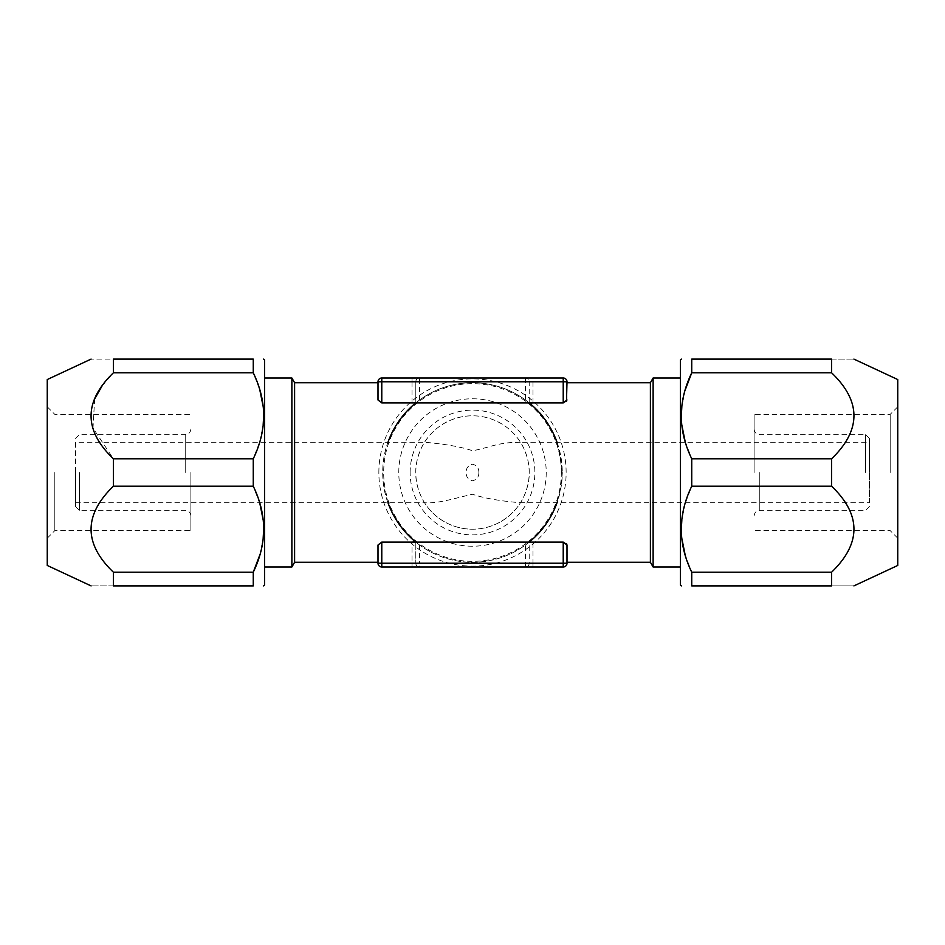 <?xml version="1.0" encoding="UTF-8"?>
<svg xmlns="http://www.w3.org/2000/svg" width="945" height="945" viewBox="0 0 945 945"><rect width="100%" height="100%" fill="white"/><g stroke="black" fill="none" stroke-linecap="round" stroke-linejoin="round"><path stroke-width="0.71" stroke-dasharray="4.72 3.54" d="M567 381.78A3.78 3.78 0 0 0 563.22 378L563.22 381.78L567 381.78A3.78 3.78 0 0 0 563.22 378L419.58 378A3.78 3.78 0 0 0 415.8 381.78L415.8 402.901L415.8 381.78L412.02 381.78L412.02 402.901L414.69 403.81L419.58 399.983A89.775 89.775 0 0 1 525.42 399.983L529.2 402.901L529.2 381.78L415.8 381.78A3.78 3.78 0 0 1 419.58 378L419.58 399.983M419.58 378L381.78 378L381.78 381.78L378 381.78M378 563.22L381.78 563.22L381.78 567L419.58 567A3.78 3.78 0 0 1 415.8 563.22L419.58 563.22L419.58 567L525.42 567A3.78 3.78 0 0 0 529.2 563.22L532.98 563.22L532.98 542.099L530.31 541.19L525.42 545.017A89.775 89.775 0 0 1 419.58 545.017L414.69 541.19C393.321 521.664 382.666 498.759 382.725 472.5C382.666 446.241 393.321 423.348 414.69 403.81M530.31 541.19C550.297 524.747 560.952 501.842 562.275 472.5A89.775 89.775 0 0 1 557.03 502.74M566.48 543.588L563.22 542.099L563.22 563.22L567 563.22A3.78 3.78 0 0 1 563.22 567L525.42 567A3.78 3.78 0 0 0 529.2 563.22L529.2 542.099A89.775 89.775 0 0 1 415.8 542.099L415.8 563.22L415.8 542.099M387.97 502.74A89.775 89.775 0 0 1 387.97 442.26M294.604 562.275L294.604 382.725M414.69 541.19L412.02 542.099L412.02 563.22L415.8 563.22A3.78 3.78 0 0 0 419.58 567A3.78 3.78 0 0 1 415.8 563.22A3.78 3.78 0 0 0 419.58 567M412.02 567L412.02 563.22L381.78 563.22L381.78 542.099L412.02 542.099M378 545.017L378 562.275M567 545.017L567 562.275M532.98 542.099L563.22 542.099M650.396 562.275L650.396 382.725M378 382.725L378 399.983L378 382.725L378 399.983L381.78 402.901L412.02 402.901M557.03 442.26A89.775 89.775 0 0 1 562.275 472.5C559.759 440.783 549.104 417.891 530.31 403.81L532.98 402.901L563.22 402.901L566.48 401.412M567 399.983L567 382.725M563.22 402.901L563.22 381.78L529.2 381.78A3.78 3.78 0 0 0 525.42 378A3.78 3.78 0 0 1 529.2 381.78L529.2 402.901L530.31 403.81M419.58 545.017L419.58 563.22L529.2 563.22L529.2 542.099M529.2 402.901A89.775 89.775 0 0 0 415.8 402.901M378.862 472.5A93.638 93.638 0 0 1 472.5 378.862A93.638 93.638 0 0 1 566.138 472.5A93.638 93.638 0 0 1 472.5 566.138A93.638 93.638 0 0 1 378.862 472.5M561.342 472.5A88.842 88.842 0 0 0 472.5 383.658A88.842 88.842 0 0 0 383.658 472.5A88.842 88.842 0 0 0 472.5 561.342A88.842 88.842 0 0 0 561.342 472.5M546.222 472.5A73.722 73.722 0 0 1 472.5 546.222A73.722 73.722 0 0 1 398.778 472.5A73.722 73.722 0 0 1 472.5 398.778A73.722 73.722 0 0 1 546.222 472.5M410.13 472.5A62.37 62.37 0 0 1 472.5 410.13A62.37 62.37 0 0 1 534.87 472.5A62.37 62.37 0 0 1 472.5 534.87A62.37 62.37 0 0 1 410.13 472.5M869.4 502.74L869.4 472.5L869.4 502.74L520.459 502.74A56.7 56.7 0 0 1 424.541 502.74C438.208 503.779 454.391 498.287 472.5 494.27C484.112 498.228 500.106 501.051 520.459 502.74C520.317 503.543 529.802 488.01 529.2 472.5A56.7 56.7 0 0 0 472.5 415.8A56.7 56.7 0 0 0 415.8 472.5A56.7 56.7 0 0 0 472.5 529.2A56.7 56.7 0 0 0 529.2 472.5C529.767 456.848 520.282 441.445 520.459 442.26C497.377 442.154 488.801 447.954 472.5 450.73C461.266 446.879 445.272 444.055 424.541 442.26L75.6 442.26L75.6 502.74L75.6 442.26M75.6 502.74L424.541 502.74C424.6 503.39 415.221 488.033 415.8 472.5C415.233 456.931 424.612 441.61 424.541 442.26A56.7 56.7 0 0 1 520.459 442.26L869.4 442.26L869.4 472.5L869.4 442.26M478.867 472.5C478.891 476.882 476.764 479.658 472.5 480.804C468.259 479.682 466.133 476.906 466.133 472.5C466.098 468.129 468.224 465.365 472.5 464.196C476.752 465.33 478.879 468.094 478.867 472.5M869.4 472.5L869.4 438.48L869.4 472.5M754.11 472.5L754.11 414.382L754.11 472.5M890.19 472.5L890.19 414.382L890.19 472.5M897.75 379.547L897.75 565.453M685.113 554.739L691.74 572.197L691.74 585.9L831.6 585.9C861.391 585.9 861.391 585.9 831.6 585.9L831.6 572.197C861.391 543.682 861.391 515.013 831.6 486.202L831.6 458.797L691.74 458.797L691.74 486.202L685.385 502.74M831.6 486.202L691.74 486.202M685.149 503.567L681.853 519.868M681.345 528.846L681.853 538.567M831.6 572.197L691.74 572.197M831.6 372.803L691.74 372.803L691.74 359.1L831.6 359.1L831.6 372.803C861.391 401.613 861.391 430.282 831.6 458.797M680.4 584.955L680.4 360.045M685.149 390.167L681.853 406.468M681.345 415.446L681.853 425.167M685.113 441.339L691.74 458.797M831.6 359.1C861.391 359.1 861.391 359.1 831.6 359.1M653.125 567L653.125 378M75.6 472.5L75.6 506.52L75.6 472.5M190.89 472.5L190.89 530.617L190.89 472.5M54.81 472.5L54.81 530.617L54.81 472.5M47.25 565.453L47.25 379.547M94.654 398.967L93 428.085L113.4 458.797L113.4 486.202L253.26 486.202L253.26 458.797L259.615 442.26M253.26 372.803L253.26 359.1L113.4 359.1C83.621 359.1 83.621 359.1 113.4 359.1L113.4 372.803L253.26 372.803L259.887 390.261M101.93 386.174L113.388 372.814M113.4 458.797L253.26 458.797M259.851 441.433L263.147 425.132M263.655 416.154L263.147 406.444M113.4 572.197L253.26 572.197L253.26 585.9L113.4 585.9L113.4 572.197C83.621 543.387 83.621 514.718 113.4 486.202M264.6 360.045L264.6 584.955M259.851 554.833L263.147 538.532M263.655 529.554L263.147 519.844M259.887 503.661L253.26 486.202M113.4 585.9C83.621 585.9 83.621 585.9 113.4 585.9M291.875 378L291.875 567M525.42 378L525.42 399.983M525.42 567L525.42 545.017M532.98 567L532.98 563.22L563.22 563.22L563.22 567M532.98 402.901L532.98 378M412.02 378L412.02 381.78L381.78 381.78L381.78 402.901M865.62 472.5L865.62 434.7L865.62 472.5M759.78 472.5L759.78 510.3L759.78 472.5M79.38 472.5L79.38 510.3L79.38 472.5M185.22 472.5L185.22 434.7L185.22 472.5M754.11 429.03C754.476 432.503 756.366 434.393 759.78 434.7L865.62 434.7L869.4 438.48M754.11 515.97C754.476 512.497 756.366 510.607 759.78 510.3L865.62 510.3L869.4 506.52M897.75 406.822L890.19 414.382L754.11 414.382M897.75 538.178L890.19 530.617L754.11 530.617M190.89 515.97C190.524 512.497 188.634 510.607 185.22 510.3L79.38 510.3L75.6 506.52M190.89 429.03C190.524 432.503 188.634 434.393 185.22 434.7L79.38 434.7L75.6 438.48M47.25 538.178L54.81 530.617L190.89 530.617M47.25 406.822L54.81 414.382L190.89 414.382"/><path stroke-width="1.42" d="M563.22 378A3.78 3.78 0 0 1 567 381.78L563.22 381.78L563.22 378L381.78 378A3.78 3.78 0 0 0 378 381.78L381.78 381.78L381.78 378A3.78 3.78 0 0 0 378 381.78L378 382.725L294.604 382.725L291.875 378L264.6 378M557.03 502.74A89.775 89.775 0 0 1 529.2 542.099M415.8 542.099A89.775 89.775 0 0 1 387.97 502.74M294.604 382.725L294.604 562.275L378 562.275L378 563.22L378 545.017L381.78 542.099L378 545.017M566.48 543.588L567 545.017L563.22 542.099L381.78 542.099L381.78 567L563.22 567A3.78 3.78 0 0 0 567 563.22L563.22 563.22L563.22 567M566.48 401.412L567 381.78L567 382.725L650.396 382.725L650.396 562.275L653.125 567L680.4 567M567 399.983L563.244 402.901L381.78 402.901L378 399.983L378 381.78M567 545.017L567 563.22L567 562.275L650.396 562.275M381.78 567A3.78 3.78 0 0 1 378 563.22A3.78 3.78 0 0 0 381.78 567A3.78 3.78 0 0 1 378 563.22L563.22 563.22L563.22 542.099M557.03 442.26A89.775 89.775 0 0 0 529.2 402.901M415.8 402.901A89.775 89.775 0 0 0 387.97 442.26M853.902 359.1L897.75 379.547L897.75 565.453L853.902 585.9M691.74 458.797L831.6 458.797L831.6 486.202L691.74 486.202L691.74 458.797C677.848 430.117 677.848 401.46 691.74 372.803L691.74 359.1C677.848 359.1 677.848 359.1 691.74 359.1C677.848 359.1 677.848 359.1 691.74 359.1L831.6 359.1C861.391 359.1 861.391 359.1 831.6 359.1L831.6 372.803L691.74 372.803L685.149 390.167M831.6 572.197L691.74 572.197L691.74 585.9L831.6 585.9C861.391 585.9 861.391 585.9 831.6 585.9L831.6 572.197C861.391 543.387 861.391 514.718 831.6 486.202M685.385 502.74L685.149 503.567M681.853 519.868L681.345 528.846M681.853 538.567L685.113 554.739M691.74 585.9C677.848 585.9 677.848 585.9 691.74 585.9C677.848 585.9 677.848 585.9 691.74 585.9M691.74 572.197C677.848 543.517 677.848 514.86 691.74 486.202M681.345 359.1L680.4 360.045L680.4 584.955L681.345 585.9M681.853 406.468L681.345 415.446M681.853 425.167L685.113 441.339M831.6 458.797C861.391 429.987 861.391 401.318 831.6 372.803M650.396 382.725L653.125 378L653.125 567M91.098 585.9L47.25 565.453L47.25 379.547L91.098 359.1M253.26 486.202L113.4 486.202L113.4 458.797L253.26 458.797L253.26 486.202C267.151 514.883 267.151 543.54 253.26 572.197L253.26 585.9C267.151 585.9 267.151 585.9 253.26 585.9C267.151 585.9 267.151 585.9 253.26 585.9L113.4 585.9C83.621 585.9 83.621 585.9 113.4 585.9L113.4 572.197L253.26 572.197L259.851 554.833M113.4 372.803L253.26 372.803L253.26 359.1L113.4 359.1C83.621 359.1 83.621 359.1 113.4 359.1L113.4 372.803C83.621 401.613 83.621 430.282 113.4 458.797M94.654 398.967L101.93 386.174M259.615 442.26L259.851 441.433M263.147 425.132L263.655 416.154M263.147 406.444L259.887 390.261M253.26 359.1C267.151 359.1 267.151 359.1 253.26 359.1C267.151 359.1 267.151 359.1 253.26 359.1M253.26 372.803C267.151 401.483 267.151 430.14 253.26 458.797M263.655 585.9L264.6 584.955L264.6 360.045L263.655 359.1M263.147 538.532L263.655 529.554M263.147 519.844L259.887 503.661M113.4 486.202C83.621 515.013 83.621 543.682 113.4 572.197L113.164 571.961M294.604 562.275L291.875 567L291.875 378M381.78 402.901L381.78 381.78L563.22 381.78L563.22 402.901M653.125 378L680.4 378M291.875 567L264.6 567"/></g></svg>
